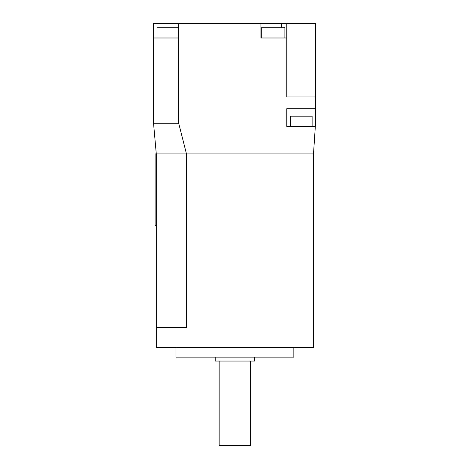 <?xml version="1.0" encoding="UTF-8"?>
<svg xmlns="http://www.w3.org/2000/svg" width="469" height="469" viewBox="0 0 469 469"><rect width="100%" height="100%" fill="white"/><g stroke="black" fill="none" stroke-linecap="round" stroke-linejoin="round"><path stroke-width="0.7" d="M175.939 347.295L175.939 357.12L293.846 357.12L293.846 347.295M313.497 347.295L156.288 347.295L156.288 153.932L153.539 123.241L178.689 123.241L186.474 153.932L313.497 153.932L313.497 347.295M156.288 225.46L155.11 225.46L155.11 153.932L186.474 153.932L186.474 327.643L156.288 327.643M315.332 126.419L286.77 126.419L286.77 108.732L315.461 108.732L315.461 124.455L313.497 153.932M315.461 108.732L315.461 96.942L286.77 96.942L286.77 37.989L260.911 37.989L260.911 23.45L178.689 23.45L178.689 123.241M281.558 27.771L281.558 23.45L315.461 23.45L315.461 96.942M281.558 23.45L260.911 23.45M153.539 123.241L153.539 23.45L178.689 23.45M286.77 23.45L286.77 37.989M284.882 37.989L284.882 27.771L261.303 27.771L261.303 37.989M178.689 27.771L157.039 27.771L157.039 37.989M153.539 37.989L178.689 37.989M312.12 126.419L312.12 116.201L290.504 116.201L290.504 126.419M215.242 357.12L215.242 361.054L254.544 361.054L254.544 357.12M219.17 361.054L219.17 445.55L250.616 445.55L250.616 361.054"/></g></svg>
